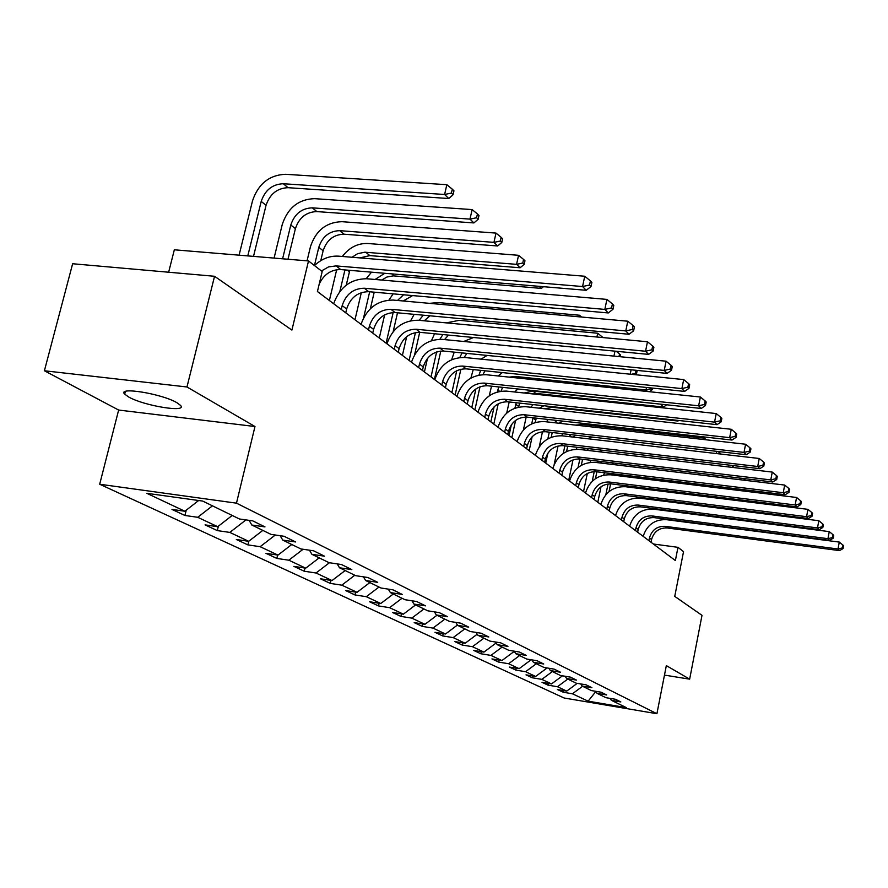 <?xml version="1.0" encoding="UTF-8"?>
<svg xmlns="http://www.w3.org/2000/svg" width="888" height="888" viewBox="0 0 888 888"><rect width="100%" height="100%" fill="white"/><g stroke="black" fill="none" stroke-linecap="round" stroke-linejoin="round"><path stroke-width="1.33" d="M176.867 402.686C162.016 393.739 116.683 386.38 124.709 394.161L128.705 397.014C144.056 405.883 187.912 412.998 180.508 405.372L176.867 402.686M99.689 484.238L564.113 698.001L656.909 713.719L236.474 503.163L99.689 484.238L118.637 410.045L254.978 426.518L186.968 386.979L44.4 370.762L118.637 410.045M44.4 370.762L72.638 263.747L214.552 276.279L291.908 330.092L308.513 260.95L174.337 249.794L168.642 272.228M664.479 675.102L689.654 679.165L701.997 615.34L674.747 596.381L683.538 551.637L677.977 547.33L653.357 544.011M186.968 386.979L214.552 276.279M610.123 698.379L611.377 700.332L620.823 701.92L615.44 699.267L605.927 697.679L597.047 693.339L606.648 694.949L601.043 692.196L591.375 690.575L582.117 686.069L591.896 687.689L586.058 684.815L576.212 683.183L566.566 678.488L576.523 680.13L570.429 677.133L560.417 675.479L550.349 670.573L560.483 672.238L554.123 669.119L543.933 667.443L533.422 662.326L543.745 664.002L537.107 660.739L526.717 659.051L515.739 653.701L526.251 655.4L519.302 651.992L508.724 650.282L497.247 644.688L507.947 646.397L500.688 642.834L489.899 641.103L477.877 635.242L488.789 636.974L481.185 633.233L470.185 631.49L457.586 625.352L468.709 627.106L460.728 623.176L449.517 621.411L436.297 614.962L447.641 616.738L439.26 612.62L427.816 610.833L413.93 604.062L425.507 605.849L416.694 601.52L405.017 599.722L390.398 592.596L402.22 594.405L392.94 589.832L381.03 588.023L365.623 580.508L377.7 582.339L367.921 577.522L355.744 575.69L339.505 567.776L351.837 569.619L341.503 564.535L329.071 562.681L311.91 554.323L324.509 556.177L313.597 550.804L300.877 548.939L282.728 540.093L295.615 541.958L284.049 536.274L271.04 534.398L251.804 525.019L264.979 526.895L252.714 520.856L239.416 518.981L202.708 501.076L146.798 493.306L184.871 511.244L171.972 509.412L184.926 515.473L186.236 510.178M611.377 700.332L626.373 707.636L588.122 701.165L572.427 693.783L563.17 692.218L563.514 690.553M184.926 515.473L197.724 517.293L217.704 526.706L205.073 524.886L217.305 530.602L229.826 532.412L248.684 541.303L236.33 539.493L247.896 544.888L260.151 546.697L277.988 555.1L265.889 553.302L276.834 558.419L288.833 560.206L305.727 568.165L293.884 566.378L304.251 571.228L316.017 573.004L332.034 580.552L320.424 578.787L330.281 583.394L341.802 585.159L357.02 592.318L345.643 590.564L355 594.949L366.3 596.692L380.774 603.507L369.619 601.775L378.521 605.938L389.599 607.67L403.385 614.163L392.441 612.443L400.932 616.405L411.799 618.126L424.941 624.308L414.197 622.61L422.3 626.395L432.967 628.094L445.499 633.999L434.965 632.312L442.701 635.93L453.169 637.606L465.146 643.256L454.8 641.58L462.204 645.043L472.471 646.697L483.938 652.103L473.77 650.449L480.852 653.757L490.942 655.4L501.909 660.572L491.93 658.929L498.712 662.104L508.624 663.725L519.136 668.675L509.335 667.066L515.828 670.096L525.574 671.705L535.653 676.456L526.018 674.858L532.256 677.777L541.824 679.364L551.504 683.927L542.035 682.339L548.018 685.148L557.431 686.713L566.733 691.097L557.42 689.532L563.17 692.218M308.513 260.95L322.189 271.55L317.427 291.53L675.38 560.561L677.977 547.33M595.737 691.308L597.047 693.339M566.733 691.097L577.222 683.349M557.431 686.713L567.776 679.076M580.763 683.938L582.117 686.069M551.504 683.927L562.459 675.824M541.824 679.364L552.369 671.561M565.168 676.268L566.566 678.488M535.653 676.456L547.108 667.965M525.574 671.705L536.319 663.736M548.884 668.253L550.349 670.573M519.136 668.675L531.124 659.773M508.624 663.725L519.58 655.577M531.901 659.895L533.422 662.326M501.909 660.572L514.274 651.359M490.942 655.4L502.12 647.063M514.152 651.159L515.739 653.701M483.938 652.103L496.17 642.956M472.471 646.697L483.882 638.172M495.582 642.013L497.247 644.688M465.146 643.256L477.233 634.199M453.169 637.606L464.813 628.87M476.146 632.434L477.877 635.242M445.499 633.999L457.409 625.063M432.967 628.094L444.855 619.147M455.766 622.399L457.586 625.352M424.941 624.308L436.94 615.284M411.799 618.126L423.953 608.946M434.399 611.854L436.297 614.962M403.385 614.163L415.651 604.895M389.599 607.67L402.031 598.257M411.932 600.788L413.93 604.062M380.774 603.507L393.306 594.005M366.3 596.692L379.01 587.035M388.311 589.133L390.398 592.596M357.02 592.318L369.852 582.572M341.802 585.159L354.812 575.235M363.436 576.856L365.623 580.508M332.034 580.552L345.166 570.54M316.017 573.004L329.437 562.737M337.196 563.891L339.505 567.776M305.727 568.165L319.181 557.864M288.833 560.206L303.086 549.261M309.49 550.205L311.91 554.323M277.988 555.1L291.775 544.499M260.151 546.697L275.313 535.009M280.175 535.708L282.728 540.093M248.684 541.303L262.826 530.391M229.826 532.412L245.987 519.902M249.106 520.346L251.804 525.019M217.704 526.706L232.201 515.462M197.724 517.293L212.465 505.838M184.871 511.244L198.646 500.51M254.978 426.518L236.474 503.163M689.654 679.165L666.333 665.611L656.909 713.719M588.122 701.165L595.87 691.508M572.427 693.783L582.584 686.291M217.305 530.602L218.381 526.173M247.896 544.888L248.773 541.236M276.834 558.419L277.633 555.044M304.251 571.228L304.995 568.054M330.281 583.394L330.969 580.397M355 594.949L355.644 592.107M378.521 605.938L379.132 603.252M400.932 616.405L401.498 613.863M422.3 626.395L422.832 623.975M442.701 635.93L443.201 633.632M462.204 645.043L462.67 642.856M480.852 653.757L481.296 651.67M498.712 662.104L499.134 660.117M515.828 670.096L516.228 668.198M532.256 677.777L532.634 675.957M548.018 685.148L548.384 683.405M321.445 270.962L328.538 266.911L336.13 265.901L582.572 286.535L584.748 276.246L338.439 256.155C329.67 255.677 321.678 258.808 314.463 265.556M319.192 284.105C323.876 274.37 331.069 269.519 340.759 269.575L586.224 290.298L582.572 286.535L589.565 285.026L591.02 286.535L591.885 282.428L590.431 280.908L589.565 285.026M590.431 280.908L584.748 276.246M586.224 290.298L591.02 286.535M253.513 256.377L266.056 205.306C269.897 193.984 277.234 188.112 288.067 187.69L448.773 198.524L444.611 194.483L446.842 184.693L285.614 174.292C269.33 174.969 258.297 183.816 252.514 200.821L239.083 255.178M247.785 255.899L261.205 201.432C265.057 190.065 272.427 184.171 283.305 183.738L444.611 194.483L451.415 193.084L453.08 194.716L453.957 190.809L452.303 189.177L451.415 193.084M452.303 189.177L446.842 184.693M448.773 198.524L453.08 194.716M345.754 312.82L346.642 309.002C350.383 297.647 357.731 291.875 368.687 291.686L608.269 312.942L604.828 309.401L606.915 299.4L366.533 278.743C350.571 278.954 339.616 287.29 333.666 303.74M341.281 309.457L342.191 305.627C345.943 294.228 353.324 288.422 364.324 288.223L604.828 309.401L611.588 307.914L612.953 309.335L613.786 305.339L612.42 303.918L611.588 307.914M612.42 303.918L606.915 299.4M608.269 312.942L612.953 309.335M372.727 333.1L373.593 329.37C377.2 318.315 384.371 312.72 395.071 312.576L629.015 334.265L625.774 330.924L627.783 321.201L393.073 300.066C377.467 300.211 366.788 308.291 361.039 324.309M368.509 329.925L369.375 326.185C373.004 315.085 380.197 309.457 390.942 309.301L625.774 330.924L632.334 329.47L633.621 330.813L634.421 326.928L633.133 325.574L632.334 329.47M633.133 325.574L627.783 321.201M629.015 334.265L633.621 330.813M287.978 259.241L295.393 228.671C299.089 217.638 306.238 211.954 316.838 211.588L473.915 222.932L469.985 219.114L472.127 209.59L314.552 198.657C298.623 199.234 287.879 207.803 282.295 224.364L274.081 258.086M282.595 258.797L290.798 225.008C294.516 213.941 301.698 208.214 312.343 207.848L469.985 219.114L476.579 217.749L478.144 219.281L478.987 215.473L477.433 213.941L476.579 217.749M477.433 213.941L472.127 209.59M473.915 222.932L478.144 219.281M320.768 260.661L323.132 250.771C326.706 240.015 333.688 234.499 344.056 234.199L497.646 245.976L493.939 242.369L495.992 233.089L341.924 221.689C326.34 222.178 315.851 230.492 310.467 246.642L307.059 260.828M314.43 265.534L318.792 247.308C322.388 236.519 329.393 230.969 339.793 230.658L493.939 242.369L500.321 241.025L501.798 242.468L502.619 238.761L501.143 237.307L500.321 241.025M501.143 237.307L495.992 233.089M497.646 245.976L501.798 242.468M398.257 352.281L399.089 348.651C402.586 337.873 409.568 332.445 420.046 332.345L648.606 354.39L645.543 351.237L647.474 341.758L418.181 320.235C402.919 320.313 392.496 328.16 386.935 343.778M394.261 349.284L395.093 345.632C398.612 334.809 405.616 329.348 416.128 329.248L645.543 351.237L651.892 349.805L653.113 351.071L653.879 347.286L652.669 346.02L651.892 349.805M652.669 346.02L647.474 341.758M648.606 354.39L653.113 351.071M422.455 370.474L423.254 366.933C426.64 356.421 433.455 351.137 443.7 351.082L667.11 373.404L664.213 370.429L666.078 361.194L441.969 339.349C427.028 339.371 416.872 346.997 411.477 362.215M418.659 367.621L419.469 364.069C422.866 353.513 429.714 348.207 439.993 348.14L664.213 370.429L670.385 369.019L671.539 370.218L672.272 366.533L671.128 365.334L670.385 369.019M671.128 365.334L666.078 361.194M667.11 373.404L671.539 370.218M445.41 387.723L446.187 384.271C449.461 374.014 456.121 368.875 466.145 368.853L684.637 391.408L681.884 388.589L683.682 379.587L464.535 357.487C449.916 357.453 439.993 364.868 434.765 379.72M441.813 385.026L442.59 381.551C445.887 371.251 452.569 366.089 462.626 366.067L681.884 388.589L687.878 387.201L688.966 388.334L689.687 384.748L688.6 383.605L687.878 387.201M688.6 383.605L683.682 379.587M684.637 391.408L688.966 388.334M336.685 269.708L329.381 300.521M339.86 291.464L344.944 269.919M346.253 285.115L349.794 270.329M352.025 257.265L357.62 253.679L364.79 252.203L516.572 264.347L518.559 255.3L367.843 243.501C357.753 243.157 349.25 247.486 342.324 256.477M359.884 257.909L369.83 255.611L520.091 267.765L516.572 264.347L522.777 263.026L524.175 264.402L524.963 260.783L523.565 259.407L522.777 263.026M523.565 259.407L518.559 255.3M520.091 267.765L524.175 264.402M361.327 292.618L354.978 319.758M363.636 317.66L369.674 291.775M370.374 308.68L374.214 292.174M375.113 279.476L384.781 273.282M381.707 280.042L386.879 277.045L393.373 275.868L541.347 288.4L539.205 286.325M371.506 272.161L366.2 278.71M541.347 288.4L543.467 286.691M384.637 314.863L379.287 338.028M386.114 343.156L393.173 312.509M393.184 331.613L397.502 312.798M397.502 300.466L403.552 294.772M403.241 300.976L412.598 295.582M393.129 293.85L388.977 300.033M467.232 404.129L467.976 400.743C471.162 390.731 477.655 385.725 487.479 385.747L701.243 408.469L698.634 405.794L700.377 397.014L485.98 374.714C471.661 374.636 461.96 381.851 456.887 396.348M463.814 401.554L464.557 398.157C467.754 388.112 474.281 383.083 484.138 383.094L698.634 405.794L704.462 404.44L705.494 405.516L706.193 402.009L705.161 400.932L704.462 404.44M705.161 400.932L700.377 397.014M701.243 408.469L705.494 405.516M406.693 336.63L402.408 355.4M409.113 360.439L415.462 332.545M414.641 354.578L419.702 332.312M419.114 320.324L423.299 315.196M424.22 320.801L429.947 315.806M579.087 316.816L579.42 315.229L438.006 302.542L429.581 303.352M414.163 314.352L410.689 320.679M581.64 317.038L579.42 315.229M487.989 419.724L488.711 416.428C491.797 406.637 498.157 401.764 507.781 401.809L717.005 424.664L714.54 422.122L716.216 413.553L506.371 391.097C492.341 390.975 482.872 398.002 477.933 412.165M484.737 417.282L485.459 413.963C488.567 404.14 494.938 399.256 504.595 399.289L714.54 422.122L720.201 420.801L721.189 421.822L721.855 418.392L720.867 417.371L720.201 420.801M720.867 417.371L716.216 413.553M717.005 424.664L721.189 421.822M427.494 358.33L424.42 371.939M431.013 376.901L436.63 351.926M434.421 379.465L440.803 351.049M439.893 339.238L442.901 334.554M444.522 339.593L448.484 335.087M602.874 337.573L602.219 336.929L602.108 337.507M596.925 337.018L597.713 333.233L459.151 320.335L446.264 322.877M434.543 333.744L431.546 340.57M602.219 336.929L597.713 333.233M507.77 434.587L508.469 431.368C511.466 421.8 517.682 417.049 527.106 417.116L731.99 440.06L729.647 437.651L731.268 429.281L525.796 406.704C512.054 406.549 502.786 413.397 497.99 427.239M504.662 432.256L505.372 429.015C508.38 419.414 514.618 414.652 524.075 414.718L729.647 437.651L735.164 436.341L736.096 437.318L736.74 433.977L735.808 433L735.164 436.341M735.808 433L731.268 429.281M731.99 440.06L736.096 437.318M454.234 352.125L451.67 359.673M451.881 392.585L456.754 370.685M455.133 395.038L460.883 369.197M459.795 357.487L462.071 352.913M464.113 357.442L466.944 353.402M620.257 356.732L620.612 355.045L619.524 353.979L618.991 356.599M473.582 337.507L463.703 341.469M613.941 356.11L614.962 351.137M619.524 353.979L616.205 351.26M526.628 448.773L527.306 445.61C530.225 436.252 536.308 431.624 545.543 431.723L746.253 454.723L744.022 452.414L745.587 444.233L544.322 421.589C530.846 421.4 521.778 428.072 517.116 441.614M523.665 446.542L524.353 443.367C527.272 433.988 533.377 429.337 542.646 429.426L744.022 452.414L749.394 451.137L750.282 452.059L750.915 448.795L750.027 447.863L749.394 451.137M750.027 447.863L745.587 444.233M746.253 454.723L750.282 452.059M473.226 369.586L470.884 378.066M471.794 407.559L475.901 388.933M478.965 375.047L480.697 370.351M474.902 409.89L479.997 386.757M482.928 374.603L485.026 370.807M636.008 370.296L635.375 373.382L636.407 374.392L637.051 371.251L636.086 370.307M487.112 355.411L481.052 359.152M630.191 374.192L631.091 369.808M635.375 373.382L631.324 374.303M544.644 462.304L545.299 459.218C548.129 450.061 554.09 445.543 563.147 445.654L759.851 468.686L757.708 466.489L759.24 458.486L562.004 435.797C548.784 435.575 539.904 442.08 535.364 455.333M541.813 460.173L542.468 457.076C545.321 447.885 551.293 443.356 560.384 443.467L757.708 466.489L762.959 465.234L763.802 466.111L764.413 462.914L763.569 462.038L762.959 465.234M763.569 462.038L759.24 458.486M759.851 468.686L763.802 466.111M491.53 386.169L489.221 395.837M490.831 421.856L494.105 406.826M497.358 391.908L498.734 386.935M493.795 424.087L498.212 403.796M509.235 377.134L515.317 376.445L645.998 389.999L646.508 387.468M501.01 391.164L502.63 387.357M647.552 391.519L645.998 389.999L651.137 388.822L652.114 389.788L652.469 388.078M651.304 387.967L651.137 388.822M502.364 372.594L498.079 375.968M649.439 391.719L652.114 389.788M561.86 475.235L562.493 472.216C565.256 463.247 571.084 458.841 579.975 458.974L772.815 482.006L770.773 479.909L772.26 472.083L578.898 449.372C565.934 449.117 557.242 455.477 552.813 468.442M559.151 473.204L559.784 470.174C562.559 461.183 568.409 456.754 577.333 456.887L770.773 479.909L775.89 478.676L776.7 479.52L777.289 476.39L776.478 475.546L775.89 478.676M776.478 475.546L772.26 472.083M772.815 482.006L776.7 479.52M509.179 401.964L506.715 413.098M509.024 435.531L511.344 424.797M514.94 408.147L516.183 402.73M511.865 437.662L515.584 420.413M518.459 407.104L519.713 403.119M524.12 392.996L532.944 391.086L661.271 404.218M530.846 393.717L535.708 393.373L663.536 407.037L661.172 404.728L662.726 404.373M517.848 388.966L514.674 391.985M663.536 407.037L666.699 404.795M578.321 487.612L578.943 484.648C581.629 475.879 587.334 471.561 596.07 471.717L785.192 494.727L783.249 492.729L784.681 485.07L595.06 462.359C582.339 462.082 573.815 468.287 569.508 480.985M575.735 485.669L576.356 482.695C579.054 473.892 584.781 469.563 593.539 469.719L783.249 492.729L788.244 491.508L789.01 492.318L789.587 489.255L788.81 488.444L788.244 491.508M788.81 488.444L784.681 485.07M785.192 494.727L789.01 492.318M526.173 417.049L523.398 429.97M531.757 423.776L533.033 417.782M529.159 450.671L532.134 436.741M535.187 422.455L536.241 418.148M539.271 408.191L543.889 405.761M544.533 408.769L552.469 407.303L677.944 421.023L677.222 420.324M533.177 404.584L530.791 407.259M677.944 421.023L678.71 420.479M594.094 499.467L594.694 496.57C597.313 487.967 602.908 483.749 611.477 483.927L797.036 506.893L795.171 504.972L796.569 497.48L610.533 474.803C598.046 474.492 589.699 480.563 585.492 492.995M591.608 497.602L592.207 494.694C594.849 486.058 600.455 481.829 609.057 482.006L795.171 504.972L800.044 503.785L800.787 504.551L801.342 501.554L800.599 500.788L800.044 503.785M800.599 500.788L796.569 497.48M797.036 506.893L800.787 504.551M542.479 431.69L539.271 446.753M547.852 438.85L549.284 432.145M545.731 463.125L547.829 453.213M551.215 437.251L552.236 432.489M554.245 422.71L557.209 420.49M558.763 423.221L563.07 421.145M548.229 419.491L546.42 421.833M609.212 510.833L609.79 507.98C612.354 499.556 617.837 495.437 626.251 495.615L808.358 518.525L806.582 516.694L807.936 509.346L625.363 486.713C613.097 486.391 604.917 492.318 600.81 504.517M606.826 509.035L607.414 506.182C609.978 497.724 615.484 493.595 623.931 493.784L806.582 516.694L811.343 515.517L812.043 516.261L812.587 513.32L811.887 512.587L811.343 515.517M811.887 512.587L807.936 509.346M808.358 518.525L812.043 516.261M558.064 445.965L554.168 464.457M563.281 453.424L564.868 445.854M566.577 451.526L567.698 446.187M568.908 436.596L570.951 434.632M572.904 437.051L575.602 435.164M703.973 439.56L704.262 438.128L582.95 424.52L575.48 425.097M562.914 433.71L561.538 435.753M706.326 439.815L704.262 438.128M623.709 521.733L624.275 518.936C626.773 510.667 632.156 506.637 640.426 506.837L819.202 529.67L817.504 527.916L818.825 520.723L639.593 498.146C627.539 497.802 619.513 503.607 615.506 515.562M621.422 520.013L622 517.216C624.497 508.924 629.903 504.872 638.195 505.072L817.504 527.916L822.155 526.762L822.832 527.472L823.365 524.597L822.688 523.887L822.155 526.762M822.688 523.887L818.825 520.723M819.202 529.67L822.832 527.472M572.993 459.873L568.709 480.386M578.066 467.543L579.853 458.963M581.307 465.312L582.561 459.285M583.183 449.883L584.626 448.174M586.79 450.305L588.633 448.64M592.618 437.118L587.212 438.705M577.211 447.308L576.09 449.239M716.405 453.568L716.838 451.348M720.734 453.735L717.992 451.481M637.64 532.19L638.183 529.459C640.625 521.345 645.909 517.404 654.034 517.615L829.614 540.359L827.971 538.672L829.259 531.623L653.246 509.124C641.402 508.757 633.533 514.441 629.614 526.162M635.442 530.547L635.997 527.794C638.439 519.669 643.733 515.706 651.881 515.917L827.971 538.672L832.522 537.54L833.177 538.217L833.688 535.397L833.044 534.72L832.522 537.54M833.044 534.72L829.259 531.623M829.614 540.359L833.177 538.217M587.301 473.459L583.549 491.541M592.252 481.274L594.239 471.617M595.448 478.654L596.869 471.817M597.047 462.604L598.079 461.138M600.344 462.992L601.631 461.56M733.421 467.521L732.866 465.689L732.533 467.421M602.575 450.272L599.433 451.792M591.097 460.306L590.076 462.371M728.349 466.933L728.715 465.035M651.015 542.246L651.548 539.56C653.934 531.601 659.118 527.738 667.099 527.96L839.593 550.616L838.017 548.995L839.271 542.08L666.366 519.669C654.734 519.28 646.997 524.841 643.167 536.352M648.906 540.67L649.45 537.973C651.836 529.992 657.031 526.107 665.045 526.329L838.017 548.995L842.479 547.885L843.101 548.529L843.6 545.765L842.978 545.11L842.479 547.885M842.978 545.11L839.271 542.08M839.593 550.616L843.101 548.529M601.01 486.791L597.813 502.264M605.838 494.705L608.047 483.938M609.035 491.597L610.622 483.849M610.511 474.791L611.233 473.57M613.53 475.169L614.441 473.959M744.244 478.588L744.41 480.242M744.788 480.286L745.099 478.699M613.786 463.014L611.665 464.346M604.584 472.76L603.596 475.124M739.848 479.698L740.159 478.099M744 479.842L743.023 480.075M336.13 265.901L340.759 269.575M261.205 201.432L266.056 205.306M283.305 183.738L288.067 187.69M342.191 305.627L346.642 309.002M364.324 288.223L368.687 291.686M369.375 326.185L373.593 329.37M390.942 309.301L395.071 312.576M290.798 225.008L295.393 228.671M312.343 207.848L316.838 211.588M318.792 247.308L323.132 250.771M339.793 230.658L344.056 234.199M395.093 345.632L399.089 348.651M416.128 329.248L420.046 332.345M419.469 364.069L423.254 366.933M439.993 348.14L443.7 351.082M442.59 381.551L446.187 384.271M462.626 366.067L466.145 368.853M347.441 270.13L349.417 271.706M365.801 252.248L369.83 255.611M391.841 273.881L394.294 275.924M464.557 398.157L467.976 400.743M484.138 383.094L487.479 385.747M485.459 413.963L488.711 416.428M504.595 399.289L507.781 401.809M505.372 429.015L508.469 431.368M524.075 414.718L527.106 417.116M524.353 443.367L527.306 445.61M542.646 429.426L545.543 431.723M542.468 457.076L545.299 459.218M560.384 443.467L563.147 445.654M497.791 389.91L499.633 391.375M515.317 376.445L517.138 377.955M559.784 470.174L562.493 472.216M577.333 456.887L579.975 458.974M515.784 404.24L518.592 406.482M532.944 391.086L535.708 393.373M576.356 482.695L578.943 484.648M593.539 469.719L596.07 471.717M533 417.959L535.697 420.102M551.626 406.604L552.469 407.303M592.207 494.694L594.694 496.57M609.057 482.006L611.477 483.927M551.071 432.356L552.081 433.155M607.414 506.182L609.79 507.98M623.931 493.784L626.251 495.615M622 517.216L624.275 518.936M638.195 505.072L640.426 506.837M635.997 527.794L638.183 529.459M651.881 515.917L654.034 517.615M649.45 537.973L651.548 539.56M665.045 526.329L667.099 527.96M125.397 391.464L124.709 394.161"/></g></svg>
